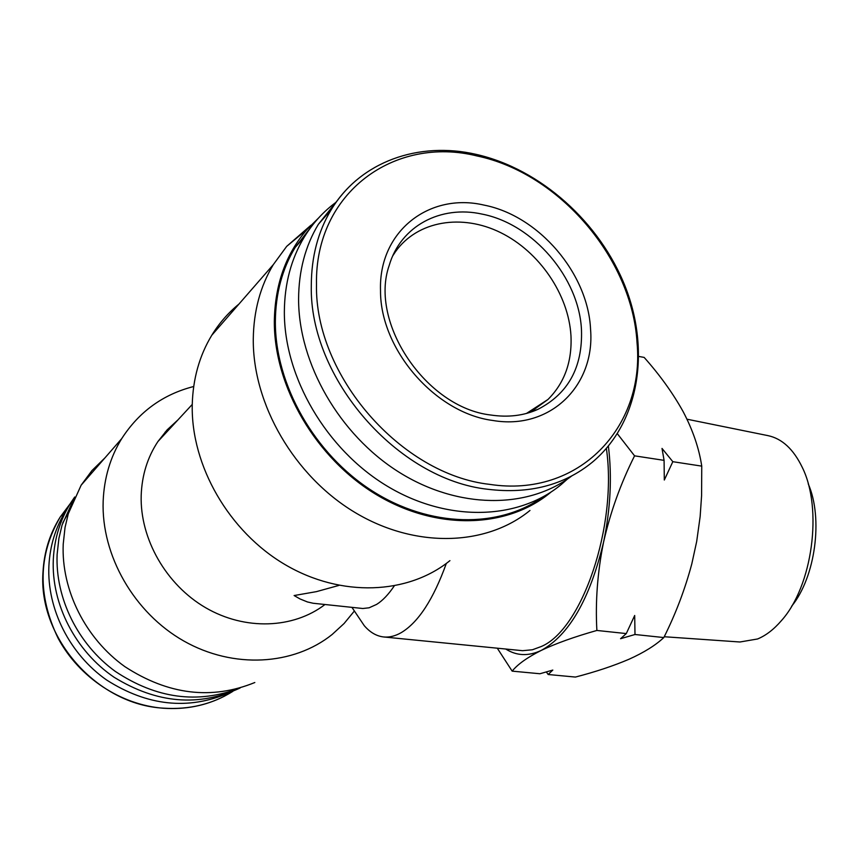 <?xml version="1.0" encoding="UTF-8"?>
<svg xmlns="http://www.w3.org/2000/svg" width="859" height="859" viewBox="0 0 859 859"><rect width="100%" height="100%" fill="white"/><g stroke="black" fill="none" stroke-linecap="round" stroke-linejoin="round"><path stroke-width="1.29" d="M686.996 419.203L767.914 435.62C781.98 438.573 793.405 449.107 802.188 467.21C823.019 508.7 812.507 586.225 781.379 620.67C773.873 629.4 765.938 635.51 757.574 638.978L739.932 641.995L664.232 636.734M392.81 255.746L395.451 251.73C417.506 220.634 462.013 213.483 500.711 232.66C539.463 251.773 568.647 294.562 570.977 335.837C572.137 361.779 564.47 382.985 547.978 399.467L526.46 413.447M228.483 693.106C187.981 710.296 147.383 705.937 106.666 680.038C69.676 654.182 46.923 609.02 48.888 566.038C49.951 545.465 55.728 526.868 66.197 510.246L67.818 507.766M337.791 199.986L318.399 224.263C305.342 245.867 298.739 270.821 298.588 299.115C298.535 363.593 339.488 434.729 398.716 471.988C457.976 509.323 527.834 509.301 571.675 476.004M606.39 448.495C617.61 526.18 581.844 630.044 540.998 646.623L532.397 649.769L522.594 650.692L383.737 636.97C376.553 636.175 370.057 632.407 364.27 625.685L356.861 614.668M446.326 563.44C433.441 599.206 418.451 622.249 401.357 632.568C395.28 636.068 389.406 637.528 383.737 636.97M529.971 510.461C486.248 546.249 415.219 548.729 354.767 512.34C294.347 476.058 252.621 404.321 253.276 338.865C253.673 310.99 260.341 286.262 273.269 264.679L286.681 246.372L310.969 225.219M238.963 304.054C228.258 312.773 219.195 323.167 211.786 335.246C199.428 355.647 192.921 378.83 192.244 404.804C190.934 465.793 229.063 531.764 285.188 564.674C341.324 597.692 408.1 594.578 449.923 560.648M324.96 604.532C293.402 628.713 245.191 630.731 205.655 607.732C166.131 584.764 139.888 538.861 141.187 495.439C141.918 475.274 147.49 457.31 157.916 441.547L167.108 429.897L177.931 419.911M193.704 386.507C163.038 394.356 139.04 411.74 121.699 438.648C110.317 457.149 104.143 477.948 103.166 501.044C101.115 555.268 134.09 612.821 183.751 640.975C233.433 669.182 293.553 665.424 332.132 634.5L344.094 623.505L354.38 610.996M166.807 431.937L165.089 432.141M104.873 457.954L91.967 470.56L81.143 485.195L68.301 513.703L65.026 527.512L63.212 544.219C61.225 590.112 85.481 638.57 124.888 666.659C168.246 694.834 211.55 700.117 254.822 682.518M394.184 586.021C388.461 594.503 382.631 600.624 376.682 604.371L369.102 607.796L362.809 608.505L313.148 603.254L307.415 601.944L300.059 598.959L294.111 595.545L316.434 591.636L338.897 585.419M551.038 492.046C508.141 528.274 437.371 531.163 376.747 494.859C316.133 458.663 273.935 386.711 274.332 321.245C274.934 284.501 285.854 253.888 307.092 229.417L318.453 218.111M74.336 497.791L62.063 525.096L58.895 538.4L57.123 554.484C55.201 598.229 77.965 644.304 115.235 671.362C156.209 698.56 197.559 704.176 239.296 688.22M240.144 687.973C198.848 707.075 156.843 703.51 114.129 677.268C75.367 650.993 51.282 604.092 53.301 559.51C54.375 538.582 60.205 519.674 70.803 502.773L74.712 496.996M336.202 202.155C323.424 211.529 312.773 223.2 304.226 237.159C291.201 258.752 284.576 283.62 284.35 311.763C284.093 377.251 326.27 449.332 386.818 485.904C447.399 522.594 518.16 520.286 561.249 484.508L567.423 479.064M543.167 496.813C498.929 528.65 430.091 527.823 372.28 490.951C314.501 454.143 275.02 384.66 275.352 321.416C275.621 293.542 282.235 268.888 295.174 247.446L312.451 225.23M71.737 503.836L64.983 518.825M808.222 483.821C823.373 518.224 815.384 577.141 791.622 606.261M638.86 356.453L644.153 357.408C659.98 375.2 673.005 393.347 683.238 411.815C692.88 430.219 699.054 448.323 701.749 466.126L701.588 495.686L700.149 516.517L696.692 541.449L691.817 563.837C685.031 589.263 675.7 613.841 663.824 637.561C655.557 645.292 643.982 652.507 629.099 659.207C613.637 665.832 595.749 671.792 575.423 677.064L548.16 674.508L546.356 671.953M617.385 433.763L634.565 455.839L664.082 460.36L662.021 448.43L672.822 461.691L701.749 466.126M548.16 674.508L552.809 670.074L539.935 673.746L512.168 671.137L497.307 648.223M663.824 637.561L634.994 634.5L634.694 615.484L626.286 633.577L596.876 630.452C574.317 636.841 555.752 643.498 541.181 650.446C527.297 657.436 517.623 664.34 512.168 671.137M626.286 633.577L620.563 638.709L634.994 634.5M634.565 455.839C620.66 483.563 610.33 512.34 603.566 542.179C597.51 572.094 595.276 601.515 596.876 630.452M664.082 460.36L664.308 480.02L672.822 461.691M608.387 446.132C612.145 476.766 610.545 508.775 603.566 542.179C589.854 599.131 569.055 635.231 541.181 650.446C528.435 656.394 516.646 655.932 505.811 649.06M590.562 329.308C588.093 273.452 538.904 215.781 484.132 205.118C429.425 192.169 378.454 231.232 380.516 290.621C380.108 349.484 435.32 413.061 492.712 420.459C550.297 430.413 595.244 385.433 590.562 329.308M528.596 412.524L537.927 409.335C523.829 415.713 508.077 417.603 490.661 415.004C425.967 407.606 369.037 322.512 389.181 265.506C400.67 225.885 440.764 204.936 481.985 214.084C533.214 223.931 579.288 277.897 581.489 330.124C582.649 367.394 568.132 393.798 537.927 409.335L525.869 413.598M232.821 691.377C212.259 704.262 189.163 709.856 163.511 708.16C97.625 704.874 38.161 638.28 42.982 572.352C44.067 551.972 49.801 533.536 60.194 517.054L70.191 503.728M637.056 342.934C632.385 258.924 559.617 173.271 477.089 155.973C394.818 135.325 314.673 192.48 316.499 284.329C314.426 375.319 401.217 474.716 489.823 484.379C578.794 498.059 644.969 427.202 637.056 342.934M487.901 489.286C529.273 494.247 564.062 485.238 592.27 462.26C638.892 423.358 650.628 351.718 625.459 287.185C600.216 222.599 540.612 168.944 476.144 154.362C418.881 141.101 360.275 161.428 331.155 209.789C318.002 231.619 311.387 256.862 311.302 285.521C309.079 378.25 397.599 479.569 487.901 489.286M356.013 180.497C346.306 188.776 338.017 198.547 331.155 209.789L318.399 224.263M224.543 696.134C205.806 705.733 185.383 709.759 163.296 708.235C120.947 704.971 79.286 677.633 58.187 638.387C37.42 595.448 38.097 555 60.194 517.054L66.197 510.246M532.666 410.527L547.978 399.467M273.269 264.679L211.786 335.246M121.699 438.648L81.143 485.195M307.092 229.417L286.681 246.372M62.739 522.927L68.999 511.459M304.226 237.159L295.174 247.446M73.445 499.755L70.803 502.773M351.954 607.388L364.27 625.685M192.255 404.428L157.916 441.547"/></g></svg>
